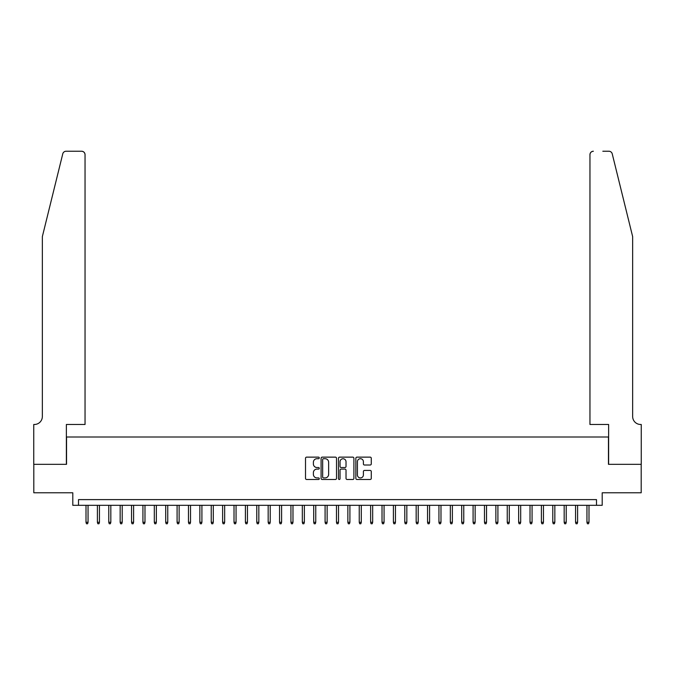 <?xml version="1.0" encoding="UTF-8"?>
<svg xmlns="http://www.w3.org/2000/svg" width="675" height="675" viewBox="0 0 675 675"><rect width="100%" height="100%" fill="white"/><g stroke="black" fill="none" stroke-linecap="round" stroke-linejoin="round"><path stroke-width="1.01" d="M319.283 457.92A0.785 0.785 0 0 0 318.499 457.135L306.627 457.135A1.114 1.114 0 0 0 305.513 458.257L305.513 478.373A1.114 1.114 0 0 0 306.627 479.486L318.499 479.486A0.785 0.785 0 0 0 319.283 478.702A0.785 0.785 0 0 0 318.499 477.925L316.963 477.925A3.578 3.578 0 0 1 313.386 474.348L313.386 472.669A3.578 3.578 0 0 1 316.963 469.091L318.499 469.091A0.785 0.785 0 0 0 319.283 468.315A0.785 0.785 0 0 0 318.499 467.53L316.963 467.53A3.578 3.578 0 0 1 313.386 463.953L313.386 462.282A3.578 3.578 0 0 1 316.963 458.705L318.499 458.705A0.785 0.785 0 0 0 319.283 457.92M370.162 465.016A1.114 1.114 0 0 0 371.275 463.902L371.275 458.257A1.114 1.114 0 0 0 370.162 457.135L356.974 457.135A1.114 1.114 0 0 0 355.852 458.257L355.852 478.373A1.114 1.114 0 0 0 356.974 479.486L370.162 479.486A1.114 1.114 0 0 0 371.275 478.373L371.275 471.555A1.114 1.114 0 0 0 370.162 470.433L364.517 470.433A1.114 1.114 0 0 0 363.395 471.555L363.395 474.93A2.987 2.987 0 0 1 360.408 477.925A2.987 2.987 0 0 1 357.421 474.93L357.421 461.692A2.987 2.987 0 0 1 360.408 458.705A2.987 2.987 0 0 1 363.395 461.692L363.395 463.902A1.114 1.114 0 0 0 364.517 465.016L370.162 465.016M596.506 505.313L602.201 505.313L602.201 492.792L641.191 492.792L641.191 464.324L608.462 464.324L608.462 437.003L66.538 437.003L66.538 464.324L33.809 464.324L33.809 492.792L72.799 492.792L72.799 505.313L596.506 505.313L596.506 499.618L78.494 499.618L78.494 505.313M336.521 458.257A1.114 1.114 0 0 0 335.407 457.135L322.22 457.135A1.114 1.114 0 0 0 321.098 458.257L321.098 478.373A1.114 1.114 0 0 0 322.22 479.486L335.407 479.486A1.114 1.114 0 0 0 336.521 478.373L336.521 458.257M339.593 457.135L352.78 457.135A1.114 1.114 0 0 1 353.902 458.257L353.902 478.373A1.114 1.114 0 0 1 352.78 479.486L347.136 479.486A1.114 1.114 0 0 1 346.022 478.373L346.022 470.213A1.114 1.114 0 0 0 344.9 469.091L341.162 469.091A1.114 1.114 0 0 0 340.04 470.213L340.04 478.702A0.785 0.785 0 0 1 339.263 479.486A0.785 0.785 0 0 1 338.479 478.702L338.479 458.257A1.114 1.114 0 0 1 339.593 457.135M323.452 458.705A0.785 0.785 0 0 0 322.667 459.481L322.667 477.141A0.785 0.785 0 0 0 323.452 477.925L325.072 477.925A3.578 3.578 0 0 0 328.641 474.348L328.641 462.282A3.578 3.578 0 0 0 325.072 458.705L323.452 458.705M346.022 461.751A2.987 2.987 0 0 0 343.035 458.755A2.987 2.987 0 0 0 340.04 461.751L340.04 466.417A1.114 1.114 0 0 0 341.162 467.53L344.9 467.53A1.114 1.114 0 0 0 346.022 466.417L346.022 461.751M88.054 522.281L87.598 523.758L86.459 523.758L86.003 522.281L88.054 522.281L88.054 505.313M86.003 522.281L86.003 505.313M62.767 153.841C63.636 151.968 63.636 151.968 62.767 153.841L42.348 236.63L42.348 416.509A7.973 7.973 0 0 1 34.374 424.482L33.75 424.482L33.75 464.324L66.369 464.324L66.369 424.482L85.042 424.482L85.042 154.659A3.417 3.417 0 0 0 81.624 151.242L66.082 151.242A3.417 3.417 0 0 0 62.767 153.841M72.174 151.242L81.624 151.242C83.683 151.462 84.822 152.601 85.042 154.659L85.042 424.482M42.348 416.509A7.973 7.973 0 0 1 34.374 424.482M626.392 211.241L612.233 153.841C611.364 151.968 611.364 151.968 612.233 153.841L632.652 236.63L632.652 416.509A7.973 7.973 0 0 0 640.626 424.482L641.25 424.482L641.25 464.324L608.631 464.324L608.631 424.482L589.958 424.482L589.958 154.659L589.958 424.482M602.826 151.242L608.917 151.242A3.417 3.417 0 0 1 612.233 153.841M593.376 151.242A3.417 3.417 0 0 0 589.958 154.659C590.178 152.601 591.317 151.462 593.376 151.242M632.652 416.509A7.973 7.973 0 0 0 640.626 424.482M99.444 522.281L98.989 523.758L97.85 523.758L97.394 522.281L99.444 522.281L99.444 505.313M97.394 522.281L97.394 505.313M110.827 522.281L110.371 523.758L109.232 523.758L108.776 522.281L110.827 522.281L110.827 505.313M108.776 522.281L108.776 505.313M122.209 522.281L121.753 523.758L120.614 523.758L120.158 522.281L122.209 522.281L122.209 505.313M120.158 522.281L120.158 505.313M133.599 522.281L133.144 523.758L132.005 523.758L131.549 522.281L133.599 522.281L133.599 505.313M131.549 522.281L131.549 505.313M144.982 522.281L144.526 523.758L143.387 523.758L142.931 522.281L144.982 522.281L144.982 505.313M142.931 522.281L142.931 505.313M156.364 522.281L155.908 523.758L154.769 523.758L154.313 522.281L156.364 522.281L156.364 505.313M154.313 522.281L154.313 505.313M167.754 522.281L167.299 523.758L166.16 523.758L165.704 522.281L167.754 522.281L167.754 505.313M165.704 522.281L165.704 505.313M179.137 522.281L178.681 523.758L177.542 523.758L177.086 522.281L179.137 522.281L179.137 505.313M177.086 522.281L177.086 505.313M190.519 522.281L190.063 523.758L188.924 523.758L188.468 522.281L190.519 522.281L190.519 505.313M188.468 522.281L188.468 505.313M201.909 522.281L201.454 523.758L200.315 523.758L199.859 522.281L201.909 522.281L201.909 505.313M199.859 522.281L199.859 505.313M213.292 522.281L212.836 523.758L211.697 523.758L211.241 522.281L213.292 522.281L213.292 505.313M211.241 522.281L211.241 505.313M224.674 522.281L224.218 523.758L223.079 523.758L222.623 522.281L224.674 522.281L224.674 505.313M222.623 522.281L222.623 505.313M236.064 522.281L235.609 523.758L234.47 523.758L234.014 522.281L236.064 522.281L236.064 505.313M234.014 522.281L234.014 505.313M247.447 522.281L246.991 523.758L245.852 523.758L245.396 522.281L247.447 522.281L247.447 505.313M245.396 522.281L245.396 505.313M258.829 522.281L258.373 523.758L257.234 523.758L256.778 522.281L258.829 522.281L258.829 505.313M256.778 522.281L256.778 505.313M270.211 522.281L269.764 523.758L268.625 523.758L268.169 522.281L270.211 522.281L270.211 505.313M268.169 522.281L268.169 505.313M281.602 522.281L281.146 523.758L280.007 523.758L279.551 522.281L281.602 522.281L281.602 505.313M279.551 522.281L279.551 505.313M292.984 522.281L292.528 523.758L291.389 523.758L290.933 522.281L292.984 522.281L292.984 505.313M290.933 522.281L290.933 505.313M304.366 522.281L303.91 523.758L302.78 523.758L302.324 522.281L304.366 522.281L304.366 505.313M302.324 522.281L302.324 505.313M315.757 522.281L315.301 523.758L314.162 523.758L313.706 522.281L315.757 522.281L315.757 505.313M313.706 522.281L313.706 505.313M327.139 522.281L326.683 523.758L325.544 523.758L325.088 522.281L327.139 522.281L327.139 505.313M325.088 522.281L325.088 505.313M338.521 522.281L338.065 523.758L336.935 523.758L336.479 522.281L338.521 522.281L338.521 505.313M336.479 522.281L336.479 505.313M349.912 522.281L349.456 523.758L348.317 523.758L347.861 522.281L349.912 522.281L349.912 505.313M347.861 522.281L347.861 505.313M361.294 522.281L360.838 523.758L359.699 523.758L359.243 522.281L361.294 522.281L361.294 505.313M359.243 522.281L359.243 505.313M372.676 522.281L372.22 523.758L371.09 523.758L370.634 522.281L372.676 522.281L372.676 505.313M370.634 522.281L370.634 505.313M384.067 522.281L383.611 523.758L382.472 523.758L382.016 522.281L384.067 522.281L384.067 505.313M382.016 522.281L382.016 505.313M395.449 522.281L394.993 523.758L393.854 523.758L393.398 522.281L395.449 522.281L395.449 505.313M393.398 522.281L393.398 505.313M406.831 522.281L406.375 523.758L405.236 523.758L404.789 522.281L406.831 522.281L406.831 505.313M404.789 522.281L404.789 505.313M418.222 522.281L417.766 523.758L416.627 523.758L416.171 522.281L418.222 522.281L418.222 505.313M416.171 522.281L416.171 505.313M429.604 522.281L429.148 523.758L428.009 523.758L427.553 522.281L429.604 522.281L429.604 505.313M427.553 522.281L427.553 505.313M440.986 522.281L440.53 523.758L439.391 523.758L438.936 522.281L440.986 522.281L440.986 505.313M438.936 522.281L438.936 505.313M452.377 522.281L451.921 523.758L450.782 523.758L450.326 522.281L452.377 522.281L452.377 505.313M450.326 522.281L450.326 505.313M463.759 522.281L463.303 523.758L462.164 523.758L461.708 522.281L463.759 522.281L463.759 505.313M461.708 522.281L461.708 505.313M475.141 522.281L474.685 523.758L473.546 523.758L473.091 522.281L475.141 522.281L475.141 505.313M473.091 522.281L473.091 505.313M486.532 522.281L486.076 523.758L484.937 523.758L484.481 522.281L486.532 522.281L486.532 505.313M484.481 522.281L484.481 505.313M497.914 522.281L497.458 523.758L496.319 523.758L495.863 522.281L497.914 522.281L497.914 505.313M495.863 522.281L495.863 505.313M509.296 522.281L508.84 523.758L507.701 523.758L507.246 522.281L509.296 522.281L509.296 505.313M507.246 522.281L507.246 505.313M520.687 522.281L520.231 523.758L519.092 523.758L518.636 522.281L520.687 522.281L520.687 505.313M518.636 522.281L518.636 505.313M532.069 522.281L531.613 523.758L530.474 523.758L530.018 522.281L532.069 522.281L532.069 505.313M530.018 522.281L530.018 505.313M543.451 522.281L542.995 523.758L541.856 523.758L541.401 522.281L543.451 522.281L543.451 505.313M541.401 522.281L541.401 505.313M554.842 522.281L554.386 523.758L553.247 523.758L552.791 522.281L554.842 522.281L554.842 505.313M552.791 522.281L552.791 505.313M566.224 522.281L565.768 523.758L564.629 523.758L564.173 522.281L566.224 522.281L566.224 505.313M564.173 522.281L564.173 505.313M577.606 522.281L577.15 523.758L576.011 523.758L575.556 522.281L577.606 522.281L577.606 505.313M575.556 522.281L575.556 505.313M588.997 522.281L588.541 523.758L587.402 523.758L586.946 522.281L588.997 522.281L588.997 505.313M586.946 522.281L586.946 505.313"/></g></svg>
